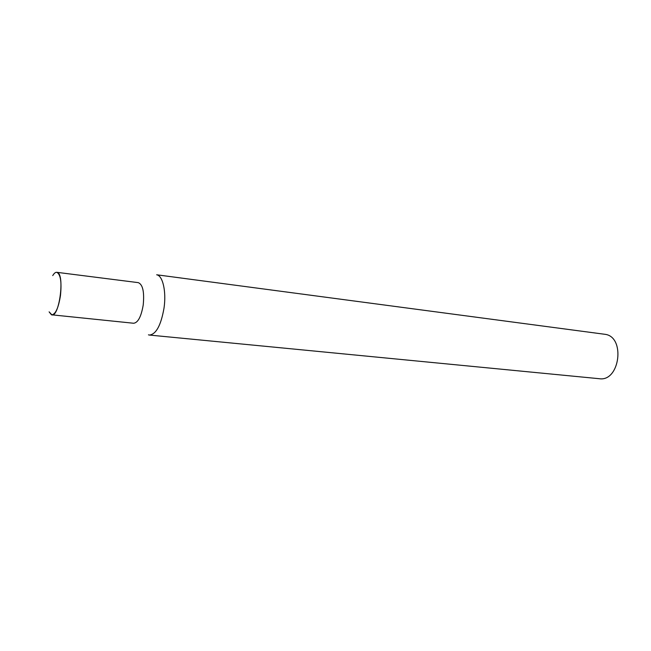 <?xml version="1.0" encoding="UTF-8"?>
<svg xmlns="http://www.w3.org/2000/svg" width="651" height="651" viewBox="0 0 651 651"><rect width="100%" height="100%" fill="white"/><g stroke="black" fill="none" stroke-linecap="round" stroke-linejoin="round"><path stroke-width="0.98" d="M51.877 314.832L133.658 323.254C138.028 322.693 141.218 316.606 143.22 304.985C144.449 292.014 142.821 284.568 138.321 282.648L56.759 272.305C60.567 274.201 61.804 281.94 60.47 295.538C58.5 307.728 55.636 314.164 51.877 314.832L49.11 311.862L51.388 314.718C59.208 318.925 65.263 273.265 56.987 272.346C55.604 272.053 54.188 273.135 52.739 275.601M148.444 334.842L149.445 335.062C156.15 334.264 161.017 325.231 164.036 307.98C166.444 291.469 162.774 275.585 156.671 274.779L604.836 334.288C625.684 336.494 619.988 382.023 599.286 378.711L149.445 335.062"/></g></svg>
